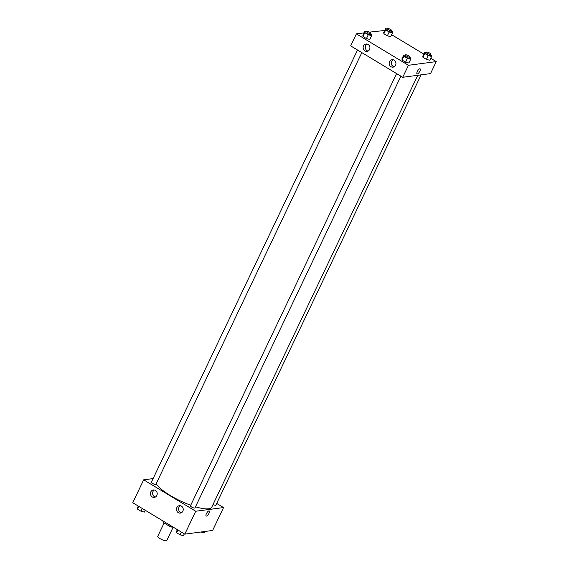 <?xml version="1.0" encoding="UTF-8"?>
<svg xmlns="http://www.w3.org/2000/svg" width="569" height="569" viewBox="0 0 569 569"><rect width="100%" height="100%" fill="white"/><g stroke="black" fill="none" stroke-linecap="round" stroke-linejoin="round"><path stroke-width="0.85" d="M164.092 523.011L157.777 536.247A4.993 1.259 25.5 0 0 161.738 539.54A4.993 1.259 25.5 0 0 166.788 540.55L173.189 527.129M173.004 527.015L171.98 527.15A6.707 1.693 25.5 0 1 169.576 526.318L163.701 522.769A6.707 1.693 25.5 0 1 162.969 521.716L163.246 521.133M164.206 521.709L163.701 522.769M170.081 525.251L169.576 526.318M172.258 526.567L171.98 527.15M216.682 503.423L223.546 507.562L212.621 530.464L184.811 534.142L132.748 502.726L143.673 479.831L153.097 478.579M206.156 516.033A2.966 1.038 121.1 0 0 208.958 513.323A2.966 1.038 -58.9 0 1 206.156 516.033A2.966 1.038 -58.9 0 1 206.796 512.954A2.966 1.038 -58.9 0 1 209.221 510.955A2.966 1.038 -58.9 0 1 208.958 513.323A2.966 1.038 121.1 0 0 209.221 510.955M223.546 507.562L195.729 511.247L184.811 534.142M181.419 506.118A3.748 3.378 82.5 0 1 183.197 510.109A3.748 3.378 82.5 0 1 180.345 513.103A3.748 3.378 82.5 0 1 176.504 509.831A3.748 3.378 82.5 0 1 179.363 505.677A3.748 3.378 82.5 0 1 181.419 506.118M155.387 490.407A3.748 3.378 82.5 0 1 157.165 494.397A3.748 3.378 82.5 0 1 154.313 497.391A3.748 3.378 82.5 0 1 150.479 494.12A3.748 3.378 82.5 0 1 153.331 489.966A3.748 3.378 82.5 0 1 155.387 490.407M195.729 511.247L143.673 479.831M180.458 505.727A3.748 3.378 -97.5 0 0 178.645 509.547A3.748 3.378 -97.5 0 0 181.39 512.761M154.427 490.016A3.748 3.378 -97.5 0 0 152.613 493.842A3.748 3.378 -97.5 0 0 155.358 497.057M396.607 73.593L190.459 505.798A2.496 0.633 25.5 0 0 192.436 507.441A2.496 0.633 25.5 0 0 194.961 507.946L400.903 76.189M357.517 50.008L151.368 482.206A2.496 0.633 25.5 0 0 153.353 483.856A2.496 0.633 25.5 0 0 155.878 484.361L361.813 52.597M213.019 504.532A2.496 0.633 25.5 0 0 215.843 505.18L421.103 74.852M156.148 483.799A31.217 7.888 25.5 0 0 190.729 505.229M195.508 506.808A31.217 7.888 25.5 0 0 211.782 507.135L417.76 75.293M350.66 45.869L402.724 77.284L408.442 65.293L356.379 33.87L350.66 45.869M430.712 58.266L436.252 61.608L430.534 73.6L402.724 77.284M395.569 65.243A3.748 3.378 82.5 0 1 393.058 67.149A3.748 3.378 82.5 0 1 389.217 63.877A3.748 3.378 82.5 0 1 392.077 59.717A3.748 3.378 82.5 0 1 394.125 60.165A3.748 3.378 82.5 0 1 395.569 65.243M363.527 45.911A3.748 3.378 82.5 0 1 366.045 44.012A3.748 3.378 82.5 0 1 368.093 44.453A3.748 3.378 82.5 0 1 369.871 48.443A3.748 3.378 82.5 0 1 367.026 51.438A3.748 3.378 82.5 0 1 363.776 49.809A3.748 3.378 82.5 0 1 363.527 45.911M390.683 36.658L387.34 35.826L390.683 36.658L392.503 32.838L389.16 32.006L385.697 29.915L385.562 28.656L387.084 29.033M383.876 33.727L387.34 35.826L383.876 33.727L383.741 32.469L383.876 33.727L385.697 29.915M429.766 60.243L426.43 59.411L429.766 60.243L431.587 56.431L428.251 55.598L424.78 53.5L424.652 52.241L426.167 52.625M422.959 57.32L426.43 59.411L422.959 57.32L422.831 56.061L422.959 57.32L424.78 53.5M408.891 63.01L405.548 62.177L408.891 63.01L410.711 59.19L407.368 58.358L403.898 56.267L403.77 55.008L405.292 55.385M402.084 60.079L405.548 62.177L402.084 60.079L401.949 58.82L402.084 60.079L403.898 56.267M356.379 33.87L363.996 32.867M369.494 32.134L384.687 30.491M436.252 61.608L408.442 65.293M391.621 34.681L423.777 54.076M362.866 35.235L362.994 36.494L366.464 38.585L369.8 39.425L366.464 38.585L362.994 36.494L362.866 35.235L364.686 31.423L366.201 31.8M393.172 59.773A3.748 3.378 -97.5 0 0 391.358 63.593A3.748 3.378 -97.5 0 0 394.104 66.808M367.14 44.062A3.748 3.378 -97.5 0 0 365.326 47.881A3.748 3.378 -97.5 0 0 368.072 51.103M417.041 73.892A2.966 1.038 121.1 0 0 417.34 73.942A2.966 1.038 -58.9 0 1 417.041 73.892A2.966 1.038 -58.9 0 1 417.689 70.819A2.966 1.038 -58.9 0 1 420.107 68.813A2.966 1.038 -58.9 0 1 419.666 71.545A2.966 1.038 -58.9 0 1 417.34 73.942A2.966 1.038 121.1 0 0 419.666 71.545A2.966 1.038 121.1 0 0 420.107 68.813M391.614 31.131L392.368 31.579L392.503 32.838M387.297 28.585L386.778 29.673A2.496 0.633 25.5 0 0 388.762 31.316A2.496 0.633 25.5 0 0 391.287 31.821L391.806 30.733A2.496 0.633 25.5 0 0 390.234 29.296A2.496 0.633 25.5 0 0 387.553 28.45A2.496 0.633 25.5 0 0 387.297 28.585A2.496 0.633 25.5 0 0 389.281 30.228A2.496 0.633 25.5 0 0 391.806 30.733M389.16 32.006L387.34 35.826M385.562 28.656L383.741 32.469M430.705 54.716L431.458 55.172L431.587 56.431M426.387 52.17L425.868 53.258A2.496 0.633 25.5 0 0 427.845 54.909A2.496 0.633 25.5 0 0 430.37 55.413L430.897 54.318A2.496 0.633 25.5 0 0 429.325 52.881A2.496 0.633 25.5 0 0 426.636 52.035A2.496 0.633 25.5 0 0 426.387 52.17A2.496 0.633 25.5 0 0 428.365 53.813A2.496 0.633 25.5 0 0 430.897 54.318M428.251 55.598L426.43 59.411M424.652 52.241L422.831 56.061M370.739 33.891L371.493 34.346L371.621 35.605L368.285 34.773L364.814 32.682L364.686 31.423M366.422 31.345L365.895 32.44A2.496 0.633 25.5 0 0 367.88 34.083A2.496 0.633 25.5 0 0 370.405 34.588L370.924 33.5A2.496 0.633 25.5 0 0 369.352 32.063A2.496 0.633 25.5 0 0 366.671 31.217A2.496 0.633 25.5 0 0 366.422 31.345A2.496 0.633 25.5 0 0 368.399 32.995A2.496 0.633 25.5 0 0 370.924 33.5M371.621 35.605L369.8 39.425M368.285 34.773L366.464 38.585M364.814 32.682L362.994 36.494M409.822 57.483L410.576 57.931L410.711 59.19M405.505 54.937L404.986 56.025A2.496 0.633 25.5 0 0 406.97 57.668A2.496 0.633 25.5 0 0 409.495 58.173L410.014 57.085A2.496 0.633 25.5 0 0 408.442 55.648A2.496 0.633 25.5 0 0 405.754 54.802A2.496 0.633 25.5 0 0 405.505 54.937A2.496 0.633 25.5 0 0 407.489 56.58A2.496 0.633 25.5 0 0 410.014 57.085M407.368 58.358L405.548 62.177M403.77 55.008L401.949 58.82M205.004 531.467L204.314 532.911L200.871 532.015M145.223 510.251L144.348 512.093L141.012 511.254L137.542 509.163L137.413 507.904L138.288 506.069M142.321 508.501L141.012 511.254M138.857 506.41L137.542 509.163M184.313 533.843L183.438 535.678L180.096 534.846L176.632 532.748L176.497 531.489L177.379 529.654M181.411 532.093L180.096 534.846M177.941 529.995L176.632 532.748"/></g></svg>
